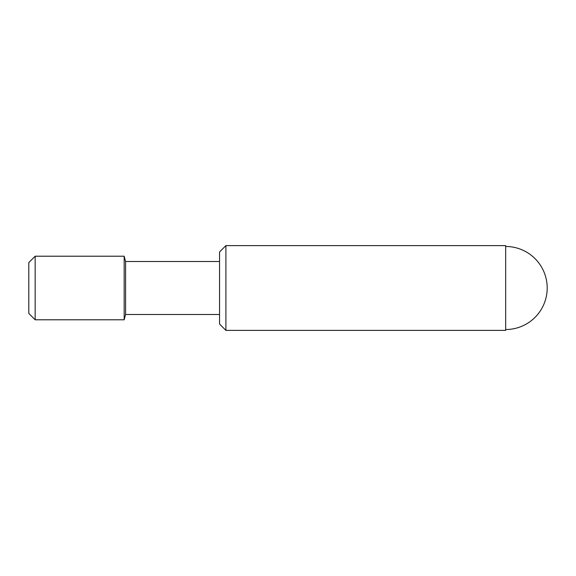 <?xml version="1.0" encoding="UTF-8"?>
<svg xmlns="http://www.w3.org/2000/svg" width="576" height="576" viewBox="0 0 576 576"><rect width="100%" height="100%" fill="white"/><g stroke="black" fill="none" stroke-linecap="round" stroke-linejoin="round"><path stroke-width="0.86" d="M219.55 251.971L225.907 245.614L225.907 330.386L219.55 324.029L219.55 251.971M35.158 256.212L35.158 319.788L28.8 313.43L28.8 262.57L35.158 256.212L124.171 256.212L125.597 261.504L219.55 261.504M125.597 261.504L125.597 314.496L124.171 319.788L35.158 319.788M219.55 314.496L125.597 314.496M124.171 256.212L124.171 319.788M225.907 245.614L505.67 245.614L505.67 330.386L225.907 330.386M505.67 329.53A41.53 41.53 0 0 0 547.2 288A41.53 41.53 0 0 0 505.67 246.47"/></g></svg>

